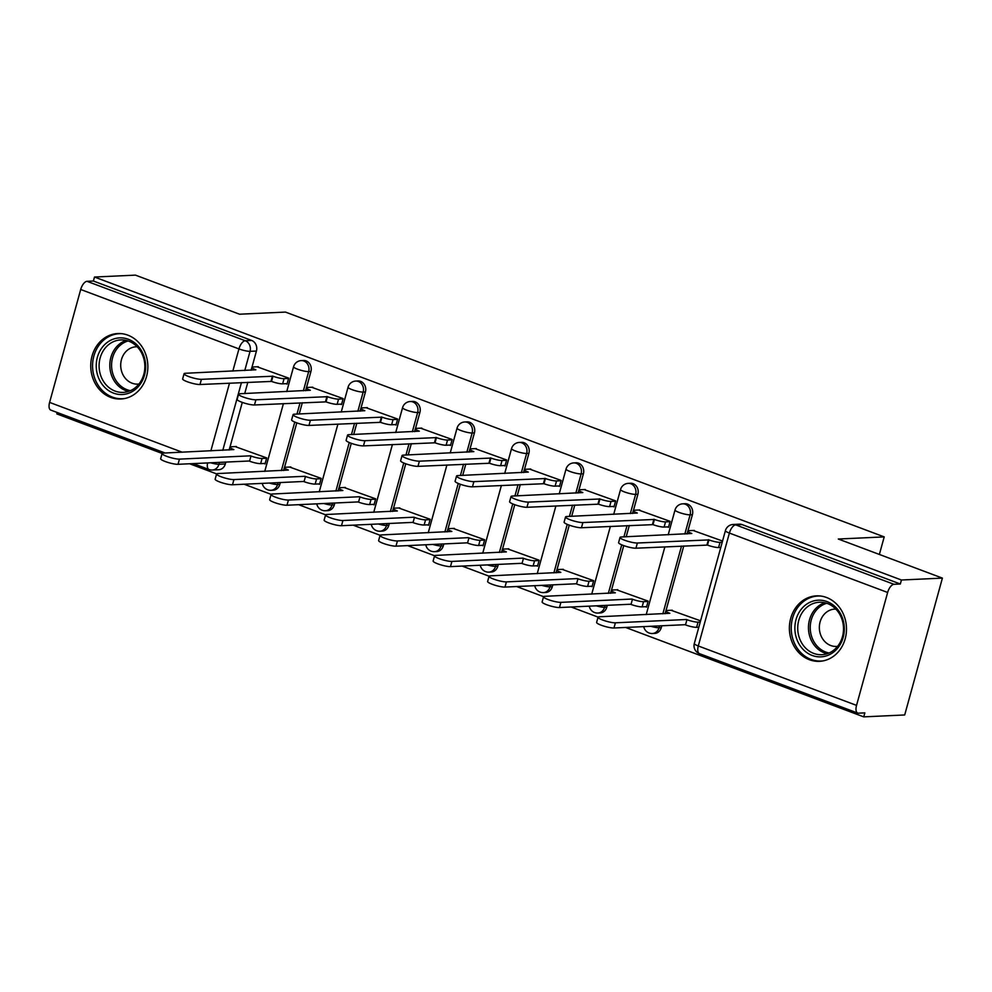 <?xml version="1.0" encoding="UTF-8"?>
<svg xmlns="http://www.w3.org/2000/svg" width="992" height="992" viewBox="0 0 992 992"><rect width="100%" height="100%" fill="white"/><g stroke="black" fill="none" stroke-linecap="round" stroke-linejoin="round"><path stroke-width="1.49" d="M306.466 387.674L310.93 371.504A8.407 7.316 -92.7 0 0 306.131 360.902A8.407 7.316 -92.7 0 0 303.552 360.493L301.283 360.592A8.407 7.316 87.3 0 1 303.874 361.014A8.407 7.316 87.3 0 1 308.661 371.616L303.378 390.798M360.964 408.134L365.416 391.964A8.407 7.316 -92.7 0 0 360.629 381.362A8.407 7.316 -92.7 0 0 358.038 380.953L355.781 381.052A8.407 7.316 87.3 0 1 358.36 381.474A8.407 7.316 87.3 0 1 363.159 392.076L357.864 411.258M415.462 428.594L419.914 412.424A8.407 7.316 -92.7 0 0 415.127 401.822A8.407 7.316 -92.7 0 0 412.536 401.413L410.266 401.512A8.407 7.316 87.3 0 1 412.858 401.934A8.407 7.316 87.3 0 1 417.644 412.536L412.362 431.718M469.96 449.054L474.412 432.884A8.407 7.316 -92.7 0 0 469.625 422.282A8.407 7.316 -92.7 0 0 467.034 421.873L464.764 421.972A8.407 7.316 87.3 0 1 467.356 422.394A8.407 7.316 87.3 0 1 472.142 432.996L466.86 452.178M524.446 469.514L528.897 453.344A8.407 7.316 -92.7 0 0 524.111 442.742A8.407 7.316 -92.7 0 0 521.532 442.333L519.262 442.444A8.407 7.316 87.3 0 1 521.854 442.854A8.407 7.316 87.3 0 1 526.64 453.456L521.358 472.651M578.944 489.986L583.395 473.816A8.407 7.316 -92.7 0 0 578.609 463.202A8.407 7.316 -92.7 0 0 576.017 462.793L573.76 462.904A8.407 7.316 87.3 0 1 576.34 463.314A8.407 7.316 87.3 0 1 581.126 473.916L575.844 493.111M633.442 510.446L637.893 494.276A8.407 7.316 -92.7 0 0 633.107 483.674A8.407 7.316 -92.7 0 0 630.515 483.253L628.246 483.364A8.407 7.316 87.3 0 1 630.838 483.774A8.407 7.316 87.3 0 1 635.624 494.376L630.342 513.571M687.927 530.906L692.391 514.736A8.407 7.316 -92.7 0 0 687.592 504.134A8.407 7.316 -92.7 0 0 685.013 503.713L682.744 503.824A8.407 7.316 87.3 0 1 685.336 504.234A8.407 7.316 87.3 0 1 690.122 514.836L684.84 534.031M809.373 659.717A32.773 28.557 -92.7 0 0 819.466 661.329A32.773 28.557 -92.7 0 0 846.275 633.119A32.773 28.557 -92.7 0 0 826.51 597.482A32.773 28.557 -92.7 0 0 816.416 595.87A32.773 28.557 -92.7 0 0 789.607 624.08A32.773 28.557 -92.7 0 0 809.373 659.717M110.72 397.395A32.773 28.557 -92.7 0 0 120.813 399.007A32.773 28.557 -92.7 0 0 147.634 370.81A32.773 28.557 -92.7 0 0 127.869 335.16A32.773 28.557 -92.7 0 0 117.775 333.548A32.773 28.557 -92.7 0 0 90.954 361.758A32.773 28.557 -92.7 0 0 110.72 397.395M57.189 412.498L56.804 413.887L162.142 453.443M189.646 463.772L216.628 473.903M244.144 484.232L271.126 494.363M298.642 504.692L325.624 514.823M353.14 525.152L380.11 535.283M407.625 545.612L434.608 555.743M462.123 566.072L489.106 576.203M516.621 586.532L543.604 596.663M571.107 606.992L598.089 617.123M625.605 627.452L863.734 716.869L864.838 712.876L858.452 713.174A8.407 3.856 110.6 0 1 857.696 713.062A8.407 3.856 110.6 0 1 856.542 705.386L887.642 592.472L729.393 533.064L698.294 645.966L856.542 705.386M942.4 578.113L901.43 580.01L94.5 277.041L135.458 275.131L239.556 314.216L285.473 312.083L884.207 536.895L838.302 539.028L942.4 578.113L904.704 714.959L863.734 716.869M165.094 453.009L50.766 410.08A8.407 3.856 -69.4 0 1 49.6 402.405L80.699 289.49A8.407 3.856 -69.4 0 1 87.011 281.319L93.397 281.021L251.646 340.442A8.407 7.316 87.3 0 1 256.432 351.044L251.98 367.214M247.826 382.292L244.726 393.526M242.284 402.392L229.995 447.008M225.841 462.086L225.333 463.958L218.947 464.256A8.407 7.316 87.3 0 1 212.35 470.022L218.736 469.724A8.407 7.316 -92.7 0 0 225.333 463.958M93.397 281.021L94.5 277.041M900.339 584.003L742.09 524.594A8.407 7.316 -92.7 0 0 739.499 524.173L733.125 524.47A8.407 7.316 87.3 0 1 735.704 524.892L893.953 584.3L900.339 584.003L901.43 580.01M893.953 584.3A8.407 3.856 110.6 0 0 887.642 592.472M722.548 541.024L693.061 530.472M700.575 620.818L671.076 610.278M645.395 606.707L646.511 607.129L648.16 601.14L616.59 589.818M667.38 526.913L668.484 527.335L670.133 521.346L638.563 510.012M590.91 586.247L592.013 586.669L593.662 580.68L562.092 569.346M612.882 506.453L613.986 506.875L615.635 500.886L584.065 489.552M536.412 565.787L537.515 566.209L539.164 560.22L507.594 548.886M558.384 485.993L559.5 486.415L561.15 480.426L529.579 469.092M481.914 545.327L483.017 545.749L484.666 539.76L453.108 528.426M503.899 465.533L505.002 465.942L506.652 459.966L475.081 448.632M427.416 524.867L428.532 525.289L430.181 519.3L398.61 507.966M449.401 445.073L450.504 445.482L452.154 439.506L420.583 428.172M372.93 504.407L374.034 504.829L375.683 498.84L344.112 487.506M394.903 424.613L396.019 425.022L397.668 419.046L366.098 407.712M318.432 483.947L319.536 484.356L321.185 478.38L289.614 467.046M340.417 404.153L341.521 404.562L343.17 398.586L311.6 387.252M263.934 463.487L265.05 463.896L266.699 457.92L235.129 446.586M285.919 383.693L287.023 384.102L288.672 378.126L257.102 366.792M302.312 402.752L299.224 413.986M296.782 422.852L284.493 467.468M280.339 482.546L279.818 484.418L277.562 484.518A8.407 7.316 87.3 0 1 270.965 490.296L273.222 490.184A8.407 7.316 -92.7 0 0 279.818 484.418M356.81 423.212L353.722 434.446M351.28 443.312L338.991 487.928M334.837 503.006L334.316 504.878L332.047 504.99A8.407 7.316 87.3 0 1 325.463 510.756L327.72 510.644A8.407 7.316 -92.7 0 0 334.316 504.878M411.308 443.672L408.208 454.906M405.765 463.772L393.477 508.4M389.323 523.466L388.814 525.338L386.545 525.45A8.407 7.316 87.3 0 1 379.948 531.216L382.218 531.104A8.407 7.316 -92.7 0 0 388.814 525.338M465.806 464.132L462.706 475.366M460.263 484.232L447.975 528.86M443.821 543.926L443.312 545.798L441.043 545.91A8.407 7.316 87.3 0 1 434.446 551.676L436.716 551.577A8.407 7.316 -92.7 0 0 443.312 545.798M520.292 484.592L517.204 495.826M514.761 504.692L502.473 549.32M498.319 564.386L497.798 566.258L495.541 566.37A8.407 7.316 87.3 0 1 488.944 572.136L491.201 572.037A8.407 7.316 -92.7 0 0 497.798 566.258M574.79 505.052L571.69 516.286M569.259 525.152L556.958 569.78M552.817 584.846L552.296 586.718L550.027 586.83A8.407 7.316 87.3 0 1 543.43 592.596L545.699 592.497A8.407 7.316 -92.7 0 0 552.296 586.718M629.288 525.512L626.188 536.759M623.745 545.612L611.456 590.24M607.302 605.318L606.794 607.178L604.525 607.29A8.407 7.316 87.3 0 1 597.928 613.056L600.197 612.957A8.407 7.316 -92.7 0 0 606.794 607.178M683.773 545.972L665.954 610.7M661.8 625.778L661.28 627.651L659.023 627.75A8.407 7.316 87.3 0 1 652.426 633.516L654.683 633.417A8.407 7.316 -92.7 0 0 661.28 627.651M879.371 554.454L884.207 536.895M694.301 530.422L688.932 530.67A8.407 1.438 15.4 0 0 687.816 531.055A8.407 1.438 15.4 0 0 691.796 533.485L621.302 536.982A9.66 1.662 15.4 0 0 620.025 537.428A9.66 1.662 15.4 0 0 626.671 540.938A9.66 1.662 15.4 0 0 637.372 543.008L708.92 539.908A8.407 1.438 15.4 0 0 720.018 542.339L718.592 547.534A8.407 1.438 -164.6 0 1 707.494 545.092L635.946 548.204A9.66 1.662 -164.6 0 1 625.245 546.121A9.66 1.662 -164.6 0 1 618.599 542.612L620.025 537.428M720.787 547.423L718.592 547.534M722.213 542.24L720.018 542.339M708.4 539.71L706.961 544.906M698.802 627.229L696.607 627.328A8.407 1.438 -164.6 0 1 685.509 624.898L686.935 619.702A8.407 1.438 15.4 0 0 698.046 622.133L700.24 622.034M672.316 610.216L666.946 610.464A8.407 1.438 15.4 0 0 665.843 610.861A8.407 1.438 15.4 0 0 669.823 613.279L599.329 616.776A9.66 1.662 15.4 0 0 598.04 617.222A9.66 1.662 15.4 0 0 604.686 620.732A9.66 1.662 15.4 0 0 615.387 622.815L686.414 619.504M684.988 624.7L613.961 627.998A9.66 1.662 -164.6 0 1 603.26 625.915A9.66 1.662 -164.6 0 1 596.614 622.418L598.04 617.222M639.803 509.962L634.434 510.21A8.407 1.438 15.4 0 0 633.318 510.595A8.407 1.438 15.4 0 0 637.31 513.025L566.804 516.522A9.66 1.662 15.4 0 0 565.527 516.968A9.66 1.662 15.4 0 0 572.173 520.478A9.66 1.662 15.4 0 0 582.874 522.548L654.422 519.448A8.407 1.438 15.4 0 0 665.533 521.879L664.094 527.062A8.407 1.438 -164.6 0 1 652.996 524.632L581.448 527.744A9.66 1.662 -164.6 0 1 570.747 525.661A9.66 1.662 -164.6 0 1 564.101 522.152L565.527 516.968M668.62 526.851L664.094 527.062M670.046 521.668L665.533 521.879M653.902 519.25L652.476 524.433M585.305 489.502L579.948 489.75A8.407 1.438 15.4 0 0 578.832 490.135A8.407 1.438 15.4 0 0 582.812 492.565L512.318 496.062A9.66 1.662 15.4 0 0 511.029 496.508A9.66 1.662 15.4 0 0 517.688 500.018A9.66 1.662 15.4 0 0 528.389 502.088L599.924 498.988A8.407 1.438 15.4 0 0 611.035 501.419L609.609 506.602A8.407 1.438 -164.6 0 1 598.498 504.172L526.95 507.284A9.66 1.662 -164.6 0 1 516.249 505.201A9.66 1.662 -164.6 0 1 509.603 501.692L511.029 496.508M614.122 506.391L609.609 506.602M615.548 501.208L611.035 501.419M599.404 498.79L597.978 503.973M836.306 649.661A28.359 24.713 87.3 0 1 801.375 647.416A28.359 24.713 87.3 0 1 802.875 607.389A28.359 24.713 87.3 0 1 837.806 609.621A28.359 24.713 87.3 0 1 836.306 649.661M805.144 608.902A26.251 22.878 -92.7 0 0 799.515 638.34A26.251 22.878 -92.7 0 0 821.835 654.708A26.251 22.878 -92.7 0 0 836.095 648.049A26.251 22.878 -92.7 0 0 841.724 618.611A26.251 22.878 -92.7 0 0 819.404 602.243A26.251 22.878 -92.7 0 0 805.144 608.902M837.57 646.362A18.699 16.294 87.3 0 1 836.516 646.449A18.699 16.294 87.3 0 1 820.62 634.793A18.699 16.294 87.3 0 1 824.625 613.85A18.699 16.294 87.3 0 1 834.78 609.1A18.699 16.294 87.3 0 1 835.834 609.088M820.421 596.006A32.562 28.371 -92.7 0 0 818.078 596.006A32.562 28.371 -92.7 0 0 800.408 604.264A32.562 28.371 -92.7 0 0 793.426 640.745A32.562 28.371 -92.7 0 0 821.103 661.044A32.562 28.371 -92.7 0 0 823.434 660.821M137.652 387.339A28.359 24.713 87.3 0 1 102.734 385.094A28.359 24.713 87.3 0 1 104.234 345.067A28.359 24.713 87.3 0 1 139.153 347.312A28.359 24.713 87.3 0 1 137.652 387.339M106.504 346.592A26.251 22.878 -92.7 0 0 100.874 376.018A26.251 22.878 -92.7 0 0 123.194 392.386A26.251 22.878 -92.7 0 0 137.442 385.727A26.251 22.878 -92.7 0 0 143.071 356.302A26.251 22.878 -92.7 0 0 120.751 339.934A26.251 22.878 -92.7 0 0 106.504 346.592M138.917 384.04A18.699 16.294 87.3 0 1 137.863 384.127A18.699 16.294 87.3 0 1 121.979 372.471A18.699 16.294 87.3 0 1 125.984 351.528A18.699 16.294 87.3 0 1 136.127 346.778A18.699 16.294 87.3 0 1 137.194 346.778M121.768 333.684A32.562 28.371 -92.7 0 0 119.437 333.684A32.562 28.371 -92.7 0 0 101.754 341.942A32.562 28.371 -92.7 0 0 94.773 378.423A32.562 28.371 -92.7 0 0 122.45 398.722A32.562 28.371 -92.7 0 0 124.781 398.511M646.635 606.658L642.122 606.868A8.407 1.438 -164.6 0 1 631.011 604.438L632.45 599.242A8.407 1.438 15.4 0 0 643.548 601.673L648.061 601.462M617.83 589.756L612.461 590.004A8.407 1.438 15.4 0 0 611.345 590.401A8.407 1.438 15.4 0 0 615.325 592.819L544.831 596.316A9.66 1.662 15.4 0 0 543.554 596.762A9.66 1.662 15.4 0 0 550.2 600.272A9.66 1.662 15.4 0 0 560.902 602.355L631.916 599.044M630.49 604.24L559.463 607.538A9.66 1.662 -164.6 0 1 548.774 605.455A9.66 1.662 -164.6 0 1 542.116 601.958L543.554 596.762M592.137 586.198L587.624 586.408A8.407 1.438 -164.6 0 1 576.526 583.966L577.952 578.782A8.407 1.438 15.4 0 0 589.05 581.213L593.576 581.002M563.332 569.296L557.963 569.544A8.407 1.438 15.4 0 0 556.847 569.941A8.407 1.438 15.4 0 0 560.827 572.359L490.333 575.856A9.66 1.662 15.4 0 0 489.056 576.302A9.66 1.662 15.4 0 0 495.702 579.812A9.66 1.662 15.4 0 0 506.404 581.882L577.431 578.584M575.992 583.78L504.978 587.078A9.66 1.662 -164.6 0 1 494.276 584.995A9.66 1.662 -164.6 0 1 487.63 581.498L489.056 576.302M530.819 469.03L525.45 469.29A8.407 1.438 15.4 0 0 524.334 469.675A8.407 1.438 15.4 0 0 528.314 472.105L457.82 475.602A9.66 1.662 15.4 0 0 456.543 476.048A9.66 1.662 15.4 0 0 463.19 479.558A9.66 1.662 15.4 0 0 473.891 481.628L545.439 478.528A8.407 1.438 15.4 0 0 556.537 480.959L555.111 486.142A8.407 1.438 -164.6 0 1 544 483.712L472.465 486.812A9.66 1.662 -164.6 0 1 461.764 484.741A9.66 1.662 -164.6 0 1 455.105 481.232L456.543 476.048M559.624 485.931L555.111 486.142M561.05 480.748L556.537 480.959M544.906 478.33L543.48 483.513M476.321 448.57L470.952 448.83A8.407 1.438 15.4 0 0 469.836 449.215A8.407 1.438 15.4 0 0 473.829 451.633L403.322 455.142A9.66 1.662 15.4 0 0 402.045 455.588A9.66 1.662 15.4 0 0 408.692 459.085A9.66 1.662 15.4 0 0 419.393 461.168L490.941 458.068A8.407 1.438 15.4 0 0 502.039 460.499L500.613 465.682A8.407 1.438 -164.6 0 1 489.515 463.252L417.967 466.352A9.66 1.662 -164.6 0 1 407.266 464.281A9.66 1.662 -164.6 0 1 400.619 460.772L402.045 455.588M505.139 465.471L500.613 465.682M506.565 460.288L502.039 460.499M490.42 457.87L488.982 463.053M421.823 428.11L416.454 428.358A8.407 1.438 15.4 0 0 415.35 428.755A8.407 1.438 15.4 0 0 419.331 431.173L348.837 434.67A9.66 1.662 15.4 0 0 347.547 435.128A9.66 1.662 15.4 0 0 354.194 438.625A9.66 1.662 15.4 0 0 364.895 440.708L436.443 437.608A8.407 1.438 15.4 0 0 447.553 440.039L446.115 445.222A8.407 1.438 -164.6 0 1 435.017 442.792L363.469 445.892A9.66 1.662 -164.6 0 1 352.768 443.821A9.66 1.662 -164.6 0 1 346.121 440.312L347.547 435.128M450.641 445.011L446.115 445.222M452.067 439.828L447.553 440.039M435.922 437.41L434.496 442.593M537.652 565.738L533.126 565.936A8.407 1.438 -164.6 0 1 522.028 563.506L523.454 558.322A8.407 1.438 15.4 0 0 534.564 560.753L539.078 560.542M508.834 548.836L503.465 549.084A8.407 1.438 15.4 0 0 502.349 549.469A8.407 1.438 15.4 0 0 506.342 551.899L435.835 555.396A9.66 1.662 15.4 0 0 434.558 555.842A9.66 1.662 15.4 0 0 441.204 559.352A9.66 1.662 15.4 0 0 451.906 561.422L522.933 558.124M521.507 563.32L450.48 566.618A9.66 1.662 -164.6 0 1 439.778 564.535A9.66 1.662 -164.6 0 1 433.132 561.026L434.558 555.842M483.154 545.265L478.64 545.476A8.407 1.438 -164.6 0 1 467.53 543.046L468.956 537.862A8.407 1.438 15.4 0 0 480.066 540.293L484.58 540.082M454.336 528.376L448.979 528.624A8.407 1.438 15.4 0 0 447.863 529.009A8.407 1.438 15.4 0 0 451.844 531.439L381.35 534.936A9.66 1.662 15.4 0 0 380.06 535.382A9.66 1.662 15.4 0 0 386.719 538.892A9.66 1.662 15.4 0 0 397.42 540.962L468.435 537.664M467.009 542.847L395.982 546.158A9.66 1.662 -164.6 0 1 385.28 544.075A9.66 1.662 -164.6 0 1 378.634 540.566L380.06 535.382M428.656 524.805L424.142 525.016A8.407 1.438 -164.6 0 1 413.032 522.586L414.47 517.402A8.407 1.438 15.4 0 0 425.568 519.833L430.094 519.622M399.85 507.916L394.481 508.164A8.407 1.438 15.4 0 0 393.365 508.549A8.407 1.438 15.4 0 0 397.346 510.979L326.852 514.476A9.66 1.662 15.4 0 0 325.574 514.922A9.66 1.662 15.4 0 0 332.221 518.432A9.66 1.662 15.4 0 0 342.922 520.502L413.937 517.204M412.511 522.387L341.496 525.698A9.66 1.662 -164.6 0 1 330.795 523.615A9.66 1.662 -164.6 0 1 324.136 520.106L325.574 514.922M367.338 407.65L361.968 407.898A8.407 1.438 15.4 0 0 360.852 408.295A8.407 1.438 15.4 0 0 364.833 410.713L294.339 414.21A9.66 1.662 15.4 0 0 293.062 414.668A9.66 1.662 15.4 0 0 299.708 418.165A9.66 1.662 15.4 0 0 310.409 420.248L381.957 417.148A8.407 1.438 15.4 0 0 393.055 419.579L391.629 424.762A8.407 1.438 -164.6 0 1 380.519 422.332L308.971 425.432A9.66 1.662 -164.6 0 1 298.282 423.361A9.66 1.662 -164.6 0 1 291.623 419.852L293.062 414.668M396.143 424.551L391.629 424.762M397.569 419.368L393.055 419.579M381.424 416.95L379.998 422.133M374.17 504.345L369.644 504.556A8.407 1.438 -164.6 0 1 358.546 502.126L359.972 496.942A8.407 1.438 15.4 0 0 371.07 499.373L375.596 499.162M345.352 487.444L339.983 487.704A8.407 1.438 15.4 0 0 338.867 488.089A8.407 1.438 15.4 0 0 342.86 490.519L272.354 494.016A9.66 1.662 15.4 0 0 271.076 494.462A9.66 1.662 15.4 0 0 277.723 497.972A9.66 1.662 15.4 0 0 288.424 500.042L359.451 496.744M358.013 501.927L286.998 505.226A9.66 1.662 -164.6 0 1 276.297 503.155A9.66 1.662 -164.6 0 1 269.65 499.646L271.076 494.462M312.84 387.19L307.47 387.438A8.407 1.438 15.4 0 0 306.354 387.835A8.407 1.438 15.4 0 0 310.335 390.253L239.841 393.75A9.66 1.662 15.4 0 0 238.564 394.208A9.66 1.662 15.4 0 0 245.21 397.705A9.66 1.662 15.4 0 0 255.911 399.788L327.459 396.688A8.407 1.438 15.4 0 0 338.557 399.119L337.131 404.302A8.407 1.438 -164.6 0 1 326.033 401.872L254.485 404.972A9.66 1.662 -164.6 0 1 243.784 402.901A9.66 1.662 -164.6 0 1 237.138 399.392L238.564 394.208M341.645 404.091L337.131 404.302M343.083 398.908L338.557 399.119M326.938 396.49L325.5 401.673M319.672 483.885L315.158 484.096A8.407 1.438 -164.6 0 1 304.048 481.666L305.474 476.482A8.407 1.438 15.4 0 0 316.584 478.913L321.098 478.702M290.854 466.984L285.485 467.244A8.407 1.438 15.4 0 0 284.382 467.629A8.407 1.438 15.4 0 0 288.362 470.047L217.868 473.556A9.66 1.662 15.4 0 0 216.578 474.002A9.66 1.662 15.4 0 0 223.225 477.499A9.66 1.662 15.4 0 0 233.926 479.582L304.953 476.284M303.527 481.467L232.5 484.766A9.66 1.662 -164.6 0 1 221.799 482.695A9.66 1.662 -164.6 0 1 215.152 479.186L216.578 474.002M258.342 366.73L252.972 366.978A8.407 1.438 15.4 0 0 251.856 367.375A8.407 1.438 15.4 0 0 255.849 369.793L185.343 373.29A9.66 1.662 15.4 0 0 184.066 373.748A9.66 1.662 15.4 0 0 190.712 377.245A9.66 1.662 15.4 0 0 201.413 379.328L272.961 376.216A8.407 1.438 15.4 0 0 284.072 378.659L282.633 383.842A8.407 1.438 -164.6 0 1 271.535 381.412L199.987 384.512A9.66 1.662 -164.6 0 1 189.286 382.428A9.66 1.662 -164.6 0 1 182.64 378.932L184.066 373.748M287.159 383.631L282.633 383.842M288.585 378.448L284.072 378.659M272.44 376.03L271.014 381.213M265.174 463.425L260.66 463.636A8.407 1.438 -164.6 0 1 249.55 461.206L250.988 456.022A8.407 1.438 15.4 0 0 262.086 458.453L266.6 458.242M236.369 446.524L231 446.772A8.407 1.438 15.4 0 0 229.884 447.169A8.407 1.438 15.4 0 0 233.864 449.587L163.37 453.084A9.66 1.662 15.4 0 0 162.093 453.542A9.66 1.662 15.4 0 0 168.739 457.039A9.66 1.662 15.4 0 0 179.44 459.122L250.455 455.824M249.029 461.007L178.014 464.306A9.66 1.662 -164.6 0 1 167.313 462.235A9.66 1.662 -164.6 0 1 160.654 458.726L162.093 453.542M310.93 371.504L308.661 371.616A8.407 1.438 -164.6 0 1 297.55 369.173A8.407 1.438 15.4 0 1 293.57 366.755L286.738 391.58M365.416 391.964L363.159 392.076A8.407 1.438 -164.6 0 1 352.048 389.645A8.407 1.438 15.4 0 1 348.068 387.215L341.236 412.04M419.914 412.424L417.644 412.536A8.407 1.438 -164.6 0 1 406.546 410.105A8.407 1.438 15.4 0 1 402.566 407.675L395.721 432.5M474.412 432.884L472.142 432.996A8.407 1.438 -164.6 0 1 461.044 430.565A8.407 1.438 15.4 0 1 457.052 428.135L450.219 452.96M528.897 453.344L526.64 453.456A8.407 1.438 -164.6 0 1 515.53 451.025A8.407 1.438 15.4 0 1 511.55 448.595L504.717 473.42M583.395 473.816L581.126 473.916A8.407 1.438 -164.6 0 1 570.028 471.485A8.407 1.438 15.4 0 1 566.048 469.067L559.215 493.88M637.893 494.276L635.624 494.376A8.407 1.438 -164.6 0 1 624.526 491.945A8.407 1.438 15.4 0 1 620.546 489.527L613.701 514.34M692.391 514.736L690.122 514.836A8.407 1.438 -164.6 0 1 679.012 512.405A8.407 1.438 15.4 0 1 675.031 509.987L668.199 534.8M256.432 351.044L250.046 351.342L244.764 370.537M241.44 382.59L222.778 450.331M219.468 462.384L218.947 464.256A8.407 1.438 15.4 0 1 210.75 462.793M210.862 450.876L229.512 383.135M232.835 371.082L238.948 348.911L80.699 289.49M49.6 402.405L182.243 452.216M300.055 402.851L296.955 414.098M294.76 422.059L281.393 470.592M278.07 482.658L277.562 484.518A8.407 1.438 15.4 0 1 269.365 483.054M354.553 423.311L351.453 434.558M349.258 442.519L335.891 491.065M332.568 503.118L332.047 504.99A8.407 1.438 15.4 0 1 323.863 503.514M409.039 443.784L405.951 455.018M403.756 462.979L390.389 511.525M387.066 523.578L386.545 525.45A8.407 1.438 15.4 0 1 378.349 523.974M463.537 464.244L460.437 475.478M458.242 483.439L444.875 531.985M441.552 544.038L441.043 545.91A8.407 1.438 15.4 0 1 432.847 544.434M518.035 484.704L514.935 495.938M512.74 503.899L499.373 552.445M496.05 564.498L495.541 566.37A8.407 1.438 15.4 0 1 487.345 564.907M572.52 505.164L569.433 516.398M567.238 524.359L553.871 572.905M550.548 584.958L550.027 586.83A8.407 1.438 15.4 0 1 541.83 585.367M627.018 525.624L623.931 536.858M621.736 544.819L608.356 593.365M605.046 605.418L604.525 607.29A8.407 1.438 15.4 0 1 596.328 605.827M681.516 546.084L662.854 613.825M659.531 625.878L659.023 627.75A8.407 1.438 15.4 0 1 650.826 626.287M742.09 524.594L735.704 524.892A8.407 3.856 -69.4 0 0 729.393 533.064A8.407 1.438 -164.6 0 1 725.412 530.633L694.313 643.548A8.407 8.407 0 0 0 699.459 653.641L857.696 713.062M251.646 340.442L245.26 340.74A8.407 7.316 87.3 0 1 250.046 351.342A8.407 1.438 15.4 0 1 238.948 348.911A8.407 3.856 -69.4 0 1 245.26 340.74L87.011 281.319M207.576 462.929A8.407 3.856 110.6 0 0 209.002 469.501A8.407 8.407 0 0 0 212.35 470.022M699.459 653.641A8.407 3.856 110.6 0 1 698.294 645.966A8.407 1.438 -164.6 0 1 694.313 643.548M708.92 539.908L707.494 545.092M637.372 543.008L635.946 548.204M685.509 624.898L686.935 619.702M696.607 627.328L698.046 622.133M613.961 627.998L615.387 622.815M654.422 519.448L652.996 524.632M582.874 522.548L581.448 527.744M599.924 498.988L598.498 504.172M528.389 502.088L526.95 507.284M827.167 653.728A26.251 22.878 87.3 0 1 809.348 634.892A26.251 22.878 87.3 0 1 815.87 608.406A26.251 22.878 87.3 0 1 824.798 602.727M826.77 603.285A25.395 22.134 -92.7 0 0 817.396 609.001A25.395 22.134 -92.7 0 0 811.196 635.041A25.395 22.134 -92.7 0 0 829.076 652.984M128.514 391.406A26.251 22.878 87.3 0 1 110.695 372.57A26.251 22.878 87.3 0 1 117.23 346.084A26.251 22.878 87.3 0 1 126.145 340.405M128.129 340.963A25.395 22.134 -92.7 0 0 118.755 346.679A25.395 22.134 -92.7 0 0 112.542 372.719A25.395 22.134 -92.7 0 0 130.436 390.662M631.011 604.438L632.45 599.242M642.122 606.868L643.548 601.673M559.463 607.538L560.902 602.355M576.526 583.966L577.952 578.782M587.624 586.408L589.05 581.213M504.978 587.078L506.404 581.882M545.439 478.528L544 483.712M473.891 481.628L472.465 486.812M490.941 458.068L489.515 463.252M419.393 461.168L417.967 466.352M436.443 437.608L435.017 442.792M364.895 440.708L363.469 445.892M522.028 563.506L523.454 558.322M533.126 565.936L534.564 560.753M450.48 566.618L451.906 561.422M467.53 543.046L468.956 537.862M478.64 545.476L480.066 540.293M395.982 546.158L397.42 540.962M413.032 522.586L414.47 517.402M424.142 525.016L425.568 519.833M341.496 525.698L342.922 520.502M381.957 417.148L380.519 422.332M310.409 420.248L308.971 425.432M358.546 502.126L359.972 496.942M369.644 504.556L371.07 499.373M286.998 505.226L288.424 500.042M327.459 396.688L326.033 401.872M255.911 399.788L254.485 404.972M304.048 481.666L305.474 476.482M315.158 484.096L316.584 478.913M232.5 484.766L233.926 479.582M272.961 376.216L271.535 381.412M201.413 379.328L199.987 384.512M249.55 461.206L250.988 456.022M260.66 463.636L262.086 458.453M178.014 464.306L179.44 459.122M643.758 626.609A8.407 8.407 0 0 0 652.426 633.516M646.214 614.594L664.876 546.852M682.744 503.824A8.407 8.407 0 0 0 675.031 509.987M589.273 606.149A8.407 8.407 0 0 0 597.928 613.056M591.728 594.134L610.378 526.392M628.246 483.364A8.407 8.407 0 0 0 620.546 489.527M534.775 585.689A8.407 8.407 0 0 0 543.43 592.596M537.23 573.674L555.892 505.932M573.76 462.904A8.407 8.407 0 0 0 566.048 469.067M480.277 565.229A8.407 8.407 0 0 0 488.944 572.136M482.732 553.214L501.394 485.472M519.262 442.444A8.407 8.407 0 0 0 511.55 448.595M425.791 544.769A8.407 8.407 0 0 0 434.446 551.676M428.246 532.754L446.896 465.012M464.764 421.972A8.407 8.407 0 0 0 457.052 428.135M371.293 524.309A8.407 8.407 0 0 0 379.948 531.216M373.748 512.294L392.41 444.552M410.266 401.512A8.407 8.407 0 0 0 402.566 407.675M316.795 503.849A8.407 8.407 0 0 0 325.463 510.756M319.25 491.834L337.912 424.092M355.781 381.052A8.407 8.407 0 0 0 348.068 387.215M262.297 483.389A8.407 8.407 0 0 0 270.965 490.296M264.752 471.374L283.414 403.632M301.283 360.592A8.407 8.407 0 0 0 293.57 366.755M193.304 463.599L209.002 469.501M733.125 524.47A8.407 8.407 0 0 0 725.412 530.633M687.816 531.055L687.034 533.932M665.049 613.726L665.843 610.861M633.318 510.595L632.536 513.459M578.832 490.135L578.038 492.999M818.078 596.006L819.652 595.932M821.103 661.044L822.678 660.97M119.437 333.684L121.012 333.61M122.45 398.722L124.037 398.648M610.551 593.266L611.345 590.401M556.066 572.806L556.847 569.941M524.334 469.675L523.54 472.539M469.836 449.215L469.055 452.079M415.35 428.755L414.557 431.619M501.568 552.346L502.349 549.469M447.07 531.873L447.863 529.009M392.572 511.413L393.365 508.549M360.852 408.295L360.059 411.159M338.086 490.953L338.867 488.089M306.354 387.835L305.573 390.699M283.588 470.493L284.382 467.629M251.856 367.375L251.075 370.239M229.09 450.033L229.884 447.169"/></g></svg>
